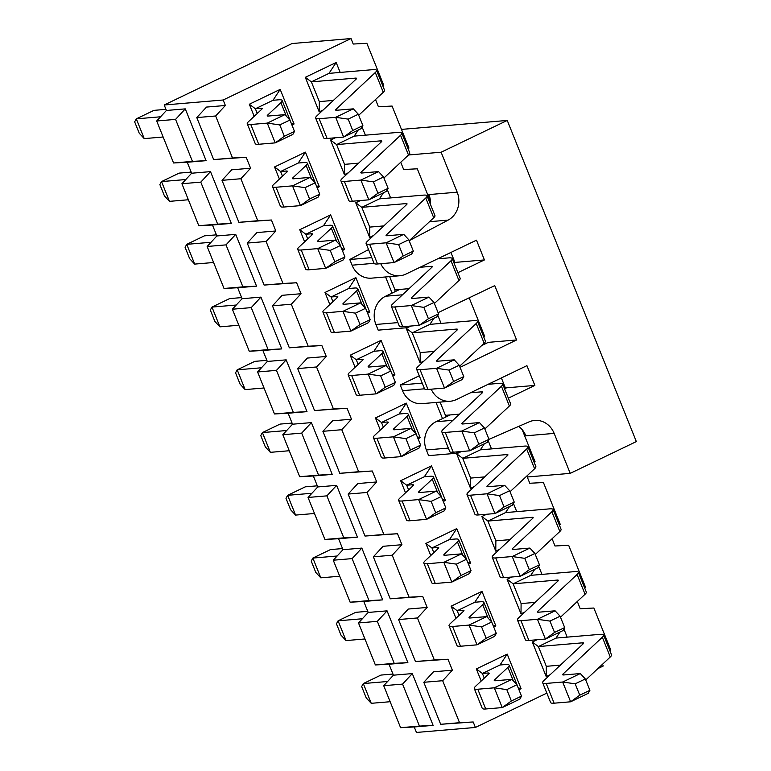 <?xml version="1.0" encoding="UTF-8"?>
<svg xmlns="http://www.w3.org/2000/svg" width="771" height="771" viewBox="0 0 771 771"><rect width="100%" height="100%" fill="white"/><g stroke="black" fill="none" stroke-linecap="round" stroke-linejoin="round"><path stroke-width="1.16" d="M478.858 444.212L488.997 439.335L487.359 442.332L469.722 450.813L478.858 444.212L474.29 432.849L484.429 427.972L488.997 439.335L529.195 421.824A21.521 19.323 -94.8 0 1 534.708 420.436A21.521 19.323 -94.8 0 1 554.156 433.398L570.222 473.365L636.345 441.581L507.251 120.44L441.118 152.224L457.184 192.191A21.521 19.323 -94.8 0 1 448.105 220.12L409.314 240.61M380.749 263.701A21.521 19.323 85.2 0 0 399.812 275.748A21.521 19.323 85.2 0 0 405.941 274.071L476.478 240.166L484.419 259.933L457.907 272.674M405.951 326.451L406.481 327.752L409.912 326.114M438.082 312.669L494.751 285.617L516.599 339.963L460.056 367.333M431.201 389.191A21.521 19.323 85.2 0 0 450.254 401.238A21.521 19.323 85.2 0 0 456.384 399.561L526.921 365.656L534.862 385.423L508.349 398.164M456.403 451.941L456.924 453.242L460.779 451.565M527.258 476.998L570.222 473.365M504.581 388.777L506.566 387.813L534.862 385.423M481.711 345.553L488.294 342.363L516.599 339.963M454.129 263.287L456.124 262.323L484.419 259.933M441.118 152.224L408.534 154.981M518.681 426.402A21.521 19.323 -94.8 0 1 525.861 435.798L554.156 433.398M401.469 129.403L507.251 120.44M457.184 192.191L428.888 194.581A21.521 19.323 -94.8 0 1 430.565 204.662M368.538 249.592L349.783 259.499L371.776 257.639M349.783 259.499L352.068 265.185A21.521 19.323 85.2 0 0 371.516 278.148L399.812 275.748M456.924 453.242L428.628 455.642L426.344 449.956A21.521 19.323 -94.8 0 1 436.039 421.718L450.139 414.943M450.254 401.238L421.959 403.638A21.521 19.323 -94.8 0 1 402.51 390.675L400.226 384.989L419.27 375.776M406.481 327.752L378.185 330.152L375.901 324.466A21.521 19.323 -94.8 0 1 385.587 296.228L399.696 289.453M422.219 383.129L400.226 384.989M323.116 110.022L319.213 111.901L319.31 101.608L333.38 100.423M355.913 79.326L355.431 78.122L311.359 81.851L328.995 73.37L373.058 69.641A32.276 4.587 -21.9 0 1 376.556 70.315L384.498 90.082A32.276 4.587 158.1 0 1 383.264 92.279L358.717 115.255M355.431 78.122A10.755 1.532 158.1 0 1 356.597 78.343A10.755 1.532 158.1 0 1 356.183 79.076L316.9 115.843A32.276 4.587 -21.9 0 0 315.657 118.04A32.276 4.587 -21.9 0 0 319.155 118.715L335.664 117.317L353.301 108.846L336.792 110.243A10.755 1.532 158.1 0 1 335.626 110.022A10.755 1.532 158.1 0 1 336.04 109.28L375.313 72.513A32.276 4.587 -21.9 0 0 376.556 70.315M348.174 119.119L335.664 117.317L343.606 137.084L352.742 130.482L348.174 119.119L358.313 114.243L362.881 125.606L361.242 128.603L343.606 137.084L327.106 138.481A32.276 4.587 158.1 0 1 323.608 137.807L315.657 118.04M358.313 114.243L353.301 108.846M362.881 125.606L352.742 130.482M348.338 172.771L344.435 174.651L344.531 164.358L358.602 163.163M381.134 142.066L380.652 140.862L336.59 144.591L354.217 136.12L398.279 132.39A32.276 4.587 -21.9 0 1 401.778 133.065L409.729 152.822A32.276 4.587 158.1 0 1 408.485 155.029L383.939 177.995M380.652 140.862A10.755 1.532 158.1 0 1 381.818 141.083A10.755 1.532 158.1 0 1 381.404 141.825L342.122 178.593A32.276 4.587 -21.9 0 0 340.888 180.79A32.276 4.587 -21.9 0 0 344.377 181.464L360.886 180.067L378.522 171.586L362.013 172.993A10.755 1.532 158.1 0 1 360.847 172.762A10.755 1.532 158.1 0 1 361.262 172.029L400.544 135.262A32.276 4.587 -21.9 0 0 401.778 133.065M373.395 181.869L360.886 180.067L368.837 199.834L377.963 193.232L373.395 181.869L383.534 176.993L388.102 188.355L386.464 191.353L368.837 199.834L352.328 201.231A32.276 4.587 158.1 0 1 348.829 200.556L340.888 180.79M383.534 176.993L378.522 171.586M388.102 188.355L377.963 193.232M373.559 235.512L369.656 237.391L369.752 227.098L383.823 225.913M406.356 204.816L405.874 203.611L361.811 207.341L379.448 198.86L423.51 195.13A32.276 4.587 -21.9 0 1 427.009 195.805L434.95 215.572A32.276 4.587 158.1 0 1 433.707 217.769L409.17 240.745M405.874 203.611A10.755 1.532 158.1 0 1 407.04 203.833A10.755 1.532 158.1 0 1 406.625 204.566L367.343 241.333A32.276 4.587 -21.9 0 0 366.109 243.54A32.276 4.587 -21.9 0 0 369.608 244.214L386.107 242.817L403.744 234.336L387.235 235.733A10.755 1.532 158.1 0 1 386.069 235.512A10.755 1.532 158.1 0 1 386.483 234.779L425.765 198.012A32.276 4.587 -21.9 0 0 427.009 195.805M398.617 244.609L386.107 242.817L394.058 262.574L403.185 255.972L398.617 244.609L408.765 239.733L413.323 251.105L411.685 254.102L394.058 262.574L377.549 263.971A32.276 4.587 158.1 0 1 374.051 263.296L366.109 243.54M408.765 239.733L403.744 234.336M413.323 251.105L403.185 255.972M394.964 291.727L394.974 289.848L409.044 288.653M431.587 267.566L431.095 266.352L420.05 267.286M431.095 266.352A10.755 1.532 158.1 0 1 432.261 266.583A10.755 1.532 158.1 0 1 431.847 267.315L392.574 304.082A32.276 4.587 -21.9 0 0 391.331 306.28A32.276 4.587 -21.9 0 0 394.829 306.954L411.338 305.557L428.965 297.086L412.466 298.483A10.755 1.532 158.1 0 1 411.3 298.252A10.755 1.532 158.1 0 1 411.714 297.519L450.987 260.752A32.276 4.587 -21.9 0 0 452.23 258.555A32.276 4.587 -21.9 0 0 448.732 257.88L437.677 258.815M452.23 258.555L460.171 278.312A32.276 4.587 158.1 0 1 458.928 280.519L434.391 303.495M423.848 307.359L411.338 305.557L419.279 325.323L428.416 318.722L423.848 307.359L433.986 302.483L438.554 313.845L436.916 316.842L419.279 325.323L402.77 326.721A32.276 4.587 158.1 0 1 399.272 326.046L391.331 306.28M433.986 302.483L428.965 297.086M438.554 313.845L428.416 318.722M424.011 361.001L420.108 362.881L420.205 352.598L434.275 351.403M456.808 330.306L456.316 329.101L412.254 332.831L429.89 324.36L473.953 320.62A32.276 4.587 -21.9 0 1 477.451 321.295L485.393 341.061A32.276 4.587 158.1 0 1 484.159 343.259L459.612 366.235M456.316 329.101A10.755 1.532 158.1 0 1 457.482 329.323A10.755 1.532 158.1 0 1 457.078 330.055L417.795 366.823A32.276 4.587 -21.9 0 0 416.552 369.03A32.276 4.587 -21.9 0 0 420.05 369.704L436.559 368.307L454.196 359.826L437.687 361.223A10.755 1.532 158.1 0 1 436.521 361.001A10.755 1.532 158.1 0 1 436.935 360.269L476.208 323.502A32.276 4.587 -21.9 0 0 477.451 321.295M449.069 370.099L436.559 368.307L444.501 388.064L453.637 381.462L449.069 370.099L459.208 365.232L463.776 376.595L462.137 379.592L444.501 388.064L427.992 389.461A32.276 4.587 158.1 0 1 424.503 388.786L416.552 369.03M459.208 365.232L454.196 359.826M463.776 376.595L453.637 381.462M445.407 417.217L445.426 415.338L459.497 414.143M482.029 393.056L481.547 391.841L470.493 392.776M481.547 391.841A10.755 1.532 158.1 0 1 482.713 392.073A10.755 1.532 158.1 0 1 482.299 392.805L443.017 429.572A32.276 4.587 -21.9 0 0 441.773 431.77A32.276 4.587 -21.9 0 0 445.272 432.444L461.781 431.047L479.417 422.575L462.908 423.973A10.755 1.532 158.1 0 1 461.742 423.742A10.755 1.532 158.1 0 1 462.157 423.009L501.439 386.242A32.276 4.587 -21.9 0 0 502.673 384.045A32.276 4.587 -21.9 0 0 499.174 383.37L488.13 384.305M502.673 384.045L510.624 403.802A32.276 4.587 158.1 0 1 509.38 406.009L484.834 428.984M474.29 432.849L461.781 431.047L469.722 450.813L453.223 452.211A32.276 4.587 158.1 0 1 449.724 451.536L441.773 431.77M484.429 427.972L479.417 422.575M474.454 486.501L470.551 488.371L470.647 478.087L484.718 476.892M507.251 455.796L506.769 454.591L462.706 458.321L480.343 449.85L524.405 446.11A32.276 4.587 -21.9 0 1 527.904 446.785L535.845 466.551A32.276 4.587 158.1 0 1 534.602 468.749L510.055 491.725M506.769 454.591A10.755 1.532 158.1 0 1 507.935 454.813A10.755 1.532 158.1 0 1 507.52 455.545L468.238 492.312A32.276 4.587 -21.9 0 0 467.004 494.519A32.276 4.587 -21.9 0 0 470.503 495.194L487.002 493.797L504.639 485.316L488.13 486.713A10.755 1.532 158.1 0 1 486.964 486.491A10.755 1.532 158.1 0 1 487.378 485.759L526.66 448.992A32.276 4.587 -21.9 0 0 527.904 446.785M499.512 495.589L487.002 493.797L494.953 513.553L504.08 506.961L499.512 495.589L509.65 490.722L514.218 502.085L512.58 505.082L494.953 513.553L478.444 514.951A32.276 4.587 158.1 0 1 474.946 514.276L467.004 494.519M509.65 490.722L504.639 485.316M514.218 502.085L504.08 506.961M499.685 549.241L495.772 551.12L495.869 540.828L509.939 539.642M532.482 518.546L531.99 517.331L487.927 521.071L505.564 512.59L549.627 508.86A32.276 4.587 -21.9 0 1 553.125 509.535L561.066 529.301A32.276 4.587 158.1 0 1 559.823 531.498L535.286 554.474M531.99 517.331A10.755 1.532 158.1 0 1 533.156 517.563A10.755 1.532 158.1 0 1 532.742 518.295L493.469 555.062A32.276 4.587 -21.9 0 0 492.226 557.26A32.276 4.587 -21.9 0 0 495.724 557.934L512.233 556.537L529.86 548.065L513.361 549.463A10.755 1.532 158.1 0 1 512.195 549.241A10.755 1.532 158.1 0 1 512.599 548.499L551.882 511.732A32.276 4.587 -21.9 0 0 553.125 509.535M524.743 558.339L512.233 556.537L520.174 576.303L529.311 569.702L524.743 558.339L534.881 553.462L539.449 564.825L537.811 567.822L520.174 576.303L503.665 577.701A32.276 4.587 158.1 0 1 500.167 577.026L492.226 557.26M534.881 553.462L529.86 548.065M539.449 564.825L529.311 569.702M524.906 611.991L521.003 613.87L521.1 603.577L535.161 602.382M557.703 581.286L557.211 580.081L513.149 583.811L530.785 575.339L574.848 571.61A32.276 4.587 -21.9 0 1 578.346 572.284L586.288 592.041A32.276 4.587 158.1 0 1 585.054 594.248L560.507 617.214M557.211 580.081A10.755 1.532 158.1 0 1 558.377 580.303A10.755 1.532 158.1 0 1 557.963 581.035L518.69 617.802A32.276 4.587 -21.9 0 0 517.447 620.009A32.276 4.587 -21.9 0 0 520.945 620.684L537.454 619.286L555.081 610.805L538.582 612.203A10.755 1.532 158.1 0 1 537.416 611.981A10.755 1.532 158.1 0 1 537.83 611.249L577.103 574.482A32.276 4.587 -21.9 0 0 578.346 572.284M549.964 621.089L537.454 619.286L545.396 639.043L554.532 632.451L549.964 621.089L560.103 616.212L564.671 627.575L563.032 630.572L545.396 639.043L528.887 640.45A32.276 4.587 158.1 0 1 525.388 639.766L517.447 620.009M560.103 616.212L555.081 610.805M564.671 627.575L554.532 632.451M550.128 674.731L546.225 676.61L546.321 666.317L560.392 665.132M582.924 644.036L582.442 642.831L538.38 646.561L532.318 642.031L537.05 639.757M582.442 642.831A10.755 1.532 158.1 0 1 583.608 643.053A10.755 1.532 158.1 0 1 583.194 643.785L543.912 680.552A32.276 4.587 -21.9 0 0 542.668 682.749A32.276 4.587 -21.9 0 0 546.167 683.434L562.676 682.027L580.312 673.555L563.803 674.953A10.755 1.532 158.1 0 1 562.637 674.731A10.755 1.532 158.1 0 1 563.052 673.999L602.334 637.232A32.276 4.587 -21.9 0 0 603.568 635.025A32.276 4.587 -21.9 0 0 600.069 634.35L556.007 638.08L559.997 632.027M603.568 635.025L611.519 654.791A32.276 4.587 158.1 0 1 610.275 656.988L585.729 679.964M575.185 683.829L562.676 682.027L570.617 701.793L579.753 695.191L575.185 683.829L585.324 678.952L589.892 690.315L588.254 693.322L570.617 701.793L554.118 703.191A32.276 4.587 158.1 0 1 550.619 702.516L542.668 682.749M585.324 678.952L580.312 673.555M589.892 690.315L579.753 695.191M139.223 133.21L134.655 121.847L136.294 118.85L144.235 138.607L139.223 133.21M144.235 138.607L163.144 137.007M261.485 109.492L261.003 108.287L255.374 108.759L257.263 113.453M160.57 116.787L136.294 118.85L153.93 110.369L165.958 109.357M261.003 108.287A10.755 1.532 158.1 0 1 262.169 108.509A10.755 1.532 158.1 0 1 261.755 109.241L248.513 121.635A32.276 4.587 -21.9 0 0 247.279 123.832A32.276 4.587 -21.9 0 0 250.777 124.507L267.277 123.109L284.913 114.638L268.404 116.035A10.755 1.532 158.1 0 1 267.238 115.814A10.755 1.532 158.1 0 1 267.653 115.081L280.895 102.688A32.276 4.587 -21.9 0 0 282.138 100.481A32.276 4.587 -21.9 0 0 278.639 99.806L273.011 100.288L280.181 89.397L294.079 123.977L291.93 125.018M282.138 100.481L290.079 120.247A32.276 4.587 158.1 0 1 290.127 120.527M279.786 124.912L267.277 123.109L275.228 142.876L284.354 136.274L279.786 124.912L289.925 120.035L294.493 131.398L292.855 134.405L275.228 142.876L258.719 144.273A32.276 4.587 158.1 0 1 255.22 143.599L247.279 123.832M289.925 120.035L284.913 114.638M294.493 131.398L284.354 136.274M164.445 195.95L159.876 184.587L161.515 181.59L169.466 201.356L164.445 195.95M169.466 201.356L188.365 199.756M286.716 172.241L286.224 171.027L280.596 171.509L282.485 176.193M185.801 179.537L161.515 181.59L179.151 173.118L191.189 172.097M286.224 171.027A10.755 1.532 158.1 0 1 287.39 171.258A10.755 1.532 158.1 0 1 286.976 171.991L273.744 184.385A32.276 4.587 -21.9 0 0 272.5 186.582A32.276 4.587 -21.9 0 0 275.999 187.257L292.508 185.859L310.135 177.378L293.635 178.785A10.755 1.532 158.1 0 1 292.469 178.554A10.755 1.532 158.1 0 1 292.874 177.822L306.116 165.428A32.276 4.587 -21.9 0 0 307.359 163.23A32.276 4.587 -21.9 0 0 303.861 162.556L298.232 163.028L305.403 152.138L319.31 186.727L317.151 187.758M307.359 163.23L315.3 182.987A32.276 4.587 158.1 0 1 315.349 183.276M305.017 187.661L292.508 185.859L300.449 205.626L309.585 199.024L305.017 187.661L315.156 182.785L319.724 194.147L318.086 197.145L300.449 205.626L283.94 207.023A32.276 4.587 158.1 0 1 280.442 206.349L272.5 186.582M315.156 182.785L310.135 177.378M319.724 194.147L309.585 199.024M189.666 258.699L185.098 247.337L186.736 244.34L194.687 264.096L189.666 258.699M194.687 264.096L213.586 262.497M311.937 234.982L311.445 233.777L305.827 234.249L307.706 238.943M211.023 242.277L186.736 244.34L204.373 235.859L216.41 234.847M311.445 233.777A10.755 1.532 158.1 0 1 312.612 233.999A10.755 1.532 158.1 0 1 312.207 234.731L298.965 247.125A32.276 4.587 -21.9 0 0 297.722 249.332A32.276 4.587 -21.9 0 0 301.22 250.006L317.729 248.609L335.356 240.128L318.857 241.525A10.755 1.532 158.1 0 1 317.691 241.304A10.755 1.532 158.1 0 1 318.105 240.571L331.337 228.177A32.276 4.587 -21.9 0 0 332.58 225.97A32.276 4.587 -21.9 0 0 329.082 225.296L323.454 225.778L330.624 214.887L344.531 249.467L342.372 250.508M332.58 225.97L340.522 245.737A32.276 4.587 158.1 0 1 340.57 246.026M330.239 250.402L317.729 248.609L325.67 268.366L334.807 261.764L330.239 250.402L340.377 245.535L344.945 256.897L343.307 259.894L325.67 268.366L309.161 269.763A32.276 4.587 158.1 0 1 305.663 269.089L297.722 249.332M340.377 245.535L335.356 240.128M344.945 256.897L334.807 261.764M214.897 321.449L210.329 310.077L211.967 307.08L219.908 326.846L214.897 321.449M219.908 326.846L238.808 325.246M337.158 297.731L336.676 296.517L331.048 296.999L332.927 301.683M236.244 305.027L211.967 307.08L229.594 298.608L241.631 297.587M336.676 296.517A10.755 1.532 158.1 0 1 337.843 296.748A10.755 1.532 158.1 0 1 337.428 297.481L324.186 309.875A32.276 4.587 -21.9 0 0 322.943 312.072A32.276 4.587 -21.9 0 0 326.441 312.747L342.95 311.349L360.587 302.878L344.078 304.275A10.755 1.532 158.1 0 1 342.912 304.044A10.755 1.532 158.1 0 1 343.326 303.311L356.568 290.918A32.276 4.587 -21.9 0 0 357.802 288.72A32.276 4.587 -21.9 0 0 354.303 288.046L348.685 288.518L355.855 277.627L369.752 312.216L367.603 313.248M357.802 288.72L365.753 308.477A32.276 4.587 158.1 0 1 365.801 308.766M355.46 313.151L342.95 311.349L350.892 331.116L360.028 324.514L355.46 313.151L365.599 308.275L370.167 319.637L368.528 322.635L350.892 331.116L334.392 332.513A32.276 4.587 158.1 0 1 330.894 331.838L322.943 312.072M365.599 308.275L360.587 302.878M370.167 319.637L360.028 324.514M240.118 384.189L235.55 372.827L237.189 369.829L245.13 389.596L240.118 384.189M245.13 389.596L264.029 387.986M362.38 360.471L361.898 359.267L356.269 359.739L358.158 364.432M261.465 367.777L237.189 369.829L254.825 361.358L266.853 360.336M361.898 359.267A10.755 1.532 158.1 0 1 363.064 359.488A10.755 1.532 158.1 0 1 362.649 360.221L349.408 372.615A32.276 4.587 -21.9 0 0 348.174 374.822A32.276 4.587 -21.9 0 0 351.672 375.496L368.172 374.099L385.808 365.618L369.299 367.015A10.755 1.532 158.1 0 1 368.133 366.794A10.755 1.532 158.1 0 1 368.548 366.061L381.79 353.667A32.276 4.587 -21.9 0 0 383.033 351.46A32.276 4.587 -21.9 0 0 379.534 350.786L373.906 351.268L381.076 340.377L394.974 374.966L392.825 375.997M383.033 351.46L390.974 371.227A32.276 4.587 158.1 0 1 391.022 371.516M380.681 375.891L368.172 374.099L376.123 393.856L385.249 387.254L380.681 375.891L390.82 371.024L395.388 382.387L393.75 385.384L376.123 393.856L359.614 395.253A32.276 4.587 158.1 0 1 356.115 394.579L348.174 374.822M390.82 371.024L385.808 365.618M395.388 382.387L385.249 387.254M265.34 446.939L260.771 435.576L262.41 432.579L270.351 452.336L265.34 446.939M270.351 452.336L289.26 450.736M387.611 423.221L387.119 422.007L381.491 422.489L383.38 427.182M286.696 430.517L262.41 432.579L280.046 424.098L292.074 423.077M387.119 422.007A10.755 1.532 158.1 0 1 388.285 422.238A10.755 1.532 158.1 0 1 387.871 422.971L374.639 435.364A32.276 4.587 -21.9 0 0 373.395 437.562A32.276 4.587 -21.9 0 0 376.894 438.236L393.393 436.839L411.03 428.368L394.521 429.765A10.755 1.532 158.1 0 1 393.355 429.534A10.755 1.532 158.1 0 1 393.769 428.801L407.011 416.407A32.276 4.587 -21.9 0 0 408.254 414.21A32.276 4.587 -21.9 0 0 404.756 413.535L399.127 414.008L406.298 403.127L420.205 437.706L418.046 438.747M408.254 414.21L416.195 433.977A32.276 4.587 158.1 0 1 416.244 434.256M405.903 438.641L393.393 436.839L401.344 456.605L410.471 450.004L405.903 438.641L416.051 433.765L420.619 445.127L418.981 448.124L401.344 456.605L384.835 458.003A32.276 4.587 158.1 0 1 381.337 457.328L373.395 437.562M416.051 433.765L411.03 428.368M420.619 445.127L410.471 450.004M290.561 509.679L285.993 498.317L287.631 495.319L295.582 515.086L290.561 509.679M295.582 515.086L314.481 513.486M412.832 485.961L412.34 484.757L406.722 485.238L408.601 489.922M311.918 493.267L287.631 495.319L305.268 486.848L317.305 485.826M412.34 484.757A10.755 1.532 158.1 0 1 413.507 484.978A10.755 1.532 158.1 0 1 413.092 485.72L399.86 498.105A32.276 4.587 -21.9 0 0 398.617 500.312A32.276 4.587 -21.9 0 0 402.115 500.986L418.624 499.589L436.251 491.108L419.752 492.505A10.755 1.532 158.1 0 1 418.586 492.284A10.755 1.532 158.1 0 1 419 491.551L432.232 479.157A32.276 4.587 -21.9 0 0 433.475 476.96A32.276 4.587 -21.9 0 0 429.977 476.285L424.349 476.757L431.519 465.867L445.426 500.456L443.267 501.487M433.475 476.96L441.417 496.717A32.276 4.587 158.1 0 1 441.465 497.006M431.134 501.381L418.624 499.589L426.565 519.346L435.702 512.754L431.134 501.381L441.272 496.514L445.84 507.877L444.202 510.874L426.565 519.346L410.056 520.743A32.276 4.587 158.1 0 1 406.558 520.068L398.617 500.312M441.272 496.514L436.251 491.108M445.84 507.877L435.702 512.754M315.782 572.429L311.224 561.066L312.862 558.069L320.803 577.826L315.782 572.429M320.803 577.826L339.703 576.226M438.053 548.711L437.571 547.506L431.943 547.979L433.822 552.672M337.139 556.007L312.862 558.069L330.489 549.588L342.526 548.567M437.571 547.506A10.755 1.532 158.1 0 1 438.738 547.728A10.755 1.532 158.1 0 1 438.323 548.46L425.081 560.854A32.276 4.587 -21.9 0 0 423.838 563.052A32.276 4.587 -21.9 0 0 427.336 563.726L443.845 562.329L461.482 553.857L444.973 555.255A10.755 1.532 158.1 0 1 443.807 555.033A10.755 1.532 158.1 0 1 444.221 554.291L457.463 541.907A32.276 4.587 -21.9 0 0 458.697 539.7A32.276 4.587 -21.9 0 0 455.198 539.025L449.57 539.507L456.74 528.617L470.647 563.196L468.498 564.237M458.697 539.7L466.648 559.467A32.276 4.587 158.1 0 1 466.696 559.746M456.355 564.131L443.845 562.329L451.787 582.095L460.923 575.494L456.355 564.131L466.494 559.254L471.062 570.617L469.423 573.614L451.787 582.095L435.287 583.493A32.276 4.587 158.1 0 1 431.789 582.818L423.838 563.052M466.494 559.254L461.482 553.857M471.062 570.617L460.923 575.494M341.013 635.169L336.445 623.806L338.084 620.809L346.025 640.576L341.013 635.169M346.025 640.576L364.924 638.976M463.275 611.461L462.793 610.247L457.164 610.728L459.053 615.412M362.36 618.756L338.084 620.809L355.71 612.338L367.748 611.316M462.793 610.247A10.755 1.532 158.1 0 1 463.959 610.478A10.755 1.532 158.1 0 1 463.544 611.21L450.303 623.604A32.276 4.587 -21.9 0 0 449.069 625.801A32.276 4.587 -21.9 0 0 452.558 626.476L469.067 625.079L486.703 616.598L470.194 617.995A10.755 1.532 158.1 0 1 469.028 617.773A10.755 1.532 158.1 0 1 469.443 617.041L482.685 604.647A32.276 4.587 -21.9 0 0 483.918 602.45A32.276 4.587 -21.9 0 0 480.429 601.775L474.801 602.247L481.971 591.357L495.869 625.946L493.719 626.977M483.918 602.45L491.869 622.207A32.276 4.587 158.1 0 1 491.917 622.496M481.576 626.881L469.067 625.079L477.008 644.835L486.144 638.243L481.576 626.881L491.715 622.004L496.283 633.367L494.645 636.364L477.008 644.835L460.509 646.243A32.276 4.587 158.1 0 1 457.01 645.568L449.069 625.801M491.715 622.004L486.703 616.598M496.283 633.367L486.144 638.243M366.235 697.919L361.666 686.556L363.305 683.559L371.246 703.316L366.235 697.919M371.246 703.316L390.155 701.716M488.496 674.201L488.014 672.996L482.386 673.468L484.275 678.162M387.591 681.497L363.305 683.559L380.941 675.078L392.969 674.066M488.014 672.996A10.755 1.532 158.1 0 1 489.18 673.218A10.755 1.532 158.1 0 1 488.766 673.95L475.524 686.344A32.276 4.587 -21.9 0 0 474.29 688.542A32.276 4.587 -21.9 0 0 477.789 689.226L494.288 687.819L511.925 679.347L495.416 680.745A10.755 1.532 158.1 0 1 494.25 680.523A10.755 1.532 158.1 0 1 494.664 679.791L507.906 667.397A32.276 4.587 -21.9 0 0 509.149 665.19A32.276 4.587 -21.9 0 0 505.651 664.515L500.022 664.997L482.386 673.468L476.333 668.939L507.193 654.107L521.09 688.686L518.941 689.727M509.149 665.19L517.09 684.956A32.276 4.587 158.1 0 1 517.139 685.246M506.798 689.621L494.288 687.819L502.239 707.585L511.366 700.984L506.798 689.621L516.936 684.744L521.504 696.117L519.866 699.114L502.239 707.585L485.73 708.983A32.276 4.587 158.1 0 1 482.232 708.308L474.29 688.542M516.936 684.744L511.925 679.347M521.504 696.117L511.366 700.984M382.936 86.179L383.746 85.302L366.861 43.311L353.205 44.034L351.007 38.55L223.166 99.999L225.363 105.482L215.649 115.987L232.534 157.988L246.18 157.265L250.585 168.223L240.87 178.737L257.755 220.728L271.402 220.014L275.816 230.972L266.101 241.487L282.976 283.477L296.633 282.755L301.037 293.722L291.322 304.227L308.198 346.227L321.854 345.504L326.258 356.462L316.544 366.977L333.429 408.967L347.075 408.245L351.48 419.212L341.765 429.717L358.65 471.717L372.297 470.994L376.701 481.952L366.986 492.467L383.871 534.457L397.528 533.744L401.932 544.702L392.217 555.207L409.093 597.207L422.749 596.484L427.153 607.442L417.439 617.957L434.324 659.947L447.97 659.234L452.375 670.192L442.66 680.706L459.545 722.697L473.192 721.974L475.399 727.458L546.841 693.119M597.901 668.573L603.24 666.009L602.527 664.236M609.948 650.888L610.757 650.011L593.872 608.02L580.226 608.743L577.306 601.496M584.726 588.138L585.526 587.271L568.651 545.27L554.995 545.993L552.084 538.746M559.495 525.398L560.305 524.521L543.42 482.53L529.773 483.253L526.863 475.996M534.274 462.648L535.084 461.781L522.169 429.659M505.545 388.305L501.381 377.935M483.831 337.158L484.631 336.291L469.173 297.828M455.102 262.815L450.929 252.445M430.536 201.703L417.304 168.801L403.657 169.524L400.747 162.276M408.158 148.928L408.967 148.051L392.082 106.051L378.436 106.774L375.516 99.526M254.189 116.325L249.322 104.23L280.181 89.397M319.213 111.901L305.306 77.322L336.166 62.48L340.165 72.426M279.41 179.074L274.543 166.97L305.403 152.138M344.435 174.651L330.528 140.062L335.26 137.787M362.11 127.022L365.387 135.176M304.632 241.824L299.765 229.719L330.624 214.887M369.656 237.391L355.759 202.812L360.481 200.537M387.331 189.762L390.608 197.916M329.853 304.564L324.996 292.469L355.855 277.627M392.063 293.115L385.567 276.953M355.084 367.314L350.217 355.209L381.076 340.377M420.108 362.881L406.201 328.301L410.933 326.027M437.783 315.252L441.06 323.406M380.305 430.054L375.438 417.959L406.298 403.127M442.506 418.605L436.01 402.443M405.527 492.804L400.66 480.699L431.519 465.867M470.551 488.371L456.654 453.791L461.376 451.517M488.226 440.752L491.503 448.905M430.748 555.544L425.881 543.449L456.74 528.617M495.772 551.12L481.875 516.531L486.597 514.267M513.447 503.492L516.734 511.645M455.969 618.294L451.112 606.189L481.971 591.357M521.003 613.87L507.096 579.281L511.819 577.007M538.678 566.242L541.955 574.395M481.2 681.034L476.333 668.939M546.225 676.61L532.318 642.031M563.9 628.982L567.177 637.135M546.321 666.317L538.38 646.561L556.007 638.08M475.399 727.458L416.446 732.45L414.239 726.966L400.592 727.689L383.707 685.698L393.422 675.184L389.018 664.226L375.371 664.949L358.486 622.949L368.201 612.444L363.796 601.476L350.14 602.199L333.265 560.209L342.979 549.694L338.575 538.736L324.919 539.449L308.043 497.459L317.758 486.944L313.344 475.986L299.697 476.709L282.812 434.709L292.527 424.204L288.123 413.246L274.476 413.96L257.591 371.969L267.306 361.454L262.901 350.497L249.255 351.219L232.37 309.219L242.084 298.714L237.68 287.747L224.024 288.47L207.148 246.479L216.863 235.965L212.449 225.007L198.802 225.73L181.917 183.729L191.632 173.224L187.228 162.257L173.581 162.98L156.696 120.989L166.411 110.475L164.213 104.991L292.055 43.542L351.007 38.55M500.022 664.997L507.193 654.107M521.09 688.686L518.17 687.819M534.766 569.287L530.785 575.339M507.096 579.281L513.149 583.811L521.1 603.577M474.801 602.247L457.164 610.728L451.112 606.189M492.948 625.069L495.869 625.946M509.544 506.537L505.564 512.59M481.875 516.531L487.927 521.071L495.869 540.828M449.57 539.507L431.943 547.979L425.881 543.449M467.727 562.319L470.647 563.196M484.323 443.797L480.343 449.85M456.654 453.791L462.706 458.321L470.647 478.087M424.349 476.757L406.722 485.238L400.66 480.699M442.506 499.579L445.426 500.456M445.426 415.338L440.106 402.096M399.127 414.008L381.491 422.489L375.438 417.959M417.275 436.829L420.205 437.706M433.88 318.307L429.89 324.36M406.201 328.301L412.254 332.831L420.205 352.598M373.906 351.268L356.269 359.739L350.217 355.209M392.053 374.089L394.974 374.966M394.974 289.848L389.654 276.606M348.685 288.518L331.048 296.999L324.996 292.469M366.832 311.339L369.752 312.216M383.428 192.808L379.448 198.86M355.759 202.812L361.811 207.341L369.752 227.098M323.454 225.778L305.827 234.249L299.765 229.719M341.611 248.599L344.531 249.467M358.207 130.068L354.217 136.12M330.528 140.062L336.59 144.591L344.531 164.358M298.232 163.028L280.596 171.509L274.543 166.97M316.389 185.85L319.31 186.727M164.213 104.991L223.166 99.999M166.411 110.475L185.281 108.875L206.098 160.667L187.228 162.257M191.632 173.224L210.502 171.625L231.319 223.407L212.449 225.007M216.863 235.965L235.724 234.365L256.541 286.157L237.68 287.747M242.084 298.714L260.945 297.114L281.762 348.897L262.901 350.497M267.306 361.454L286.176 359.855L306.993 411.647L288.123 413.246M292.527 424.204L311.397 422.604L332.214 474.387L313.344 475.986M317.758 486.944L336.619 485.354L357.436 537.136L338.575 538.736M342.979 549.694L361.84 548.094L382.657 599.877L363.796 601.476M368.201 612.444L387.061 610.844L407.878 662.626L389.018 664.226M393.422 675.184L412.292 673.584L433.109 725.376L414.239 726.966M473.192 721.974L440.675 724.297L423.799 682.296L442.66 680.706M423.799 682.296L433.514 671.792L452.375 670.192M447.97 659.234L415.453 661.547L398.578 619.556L417.439 617.957M398.578 619.556L408.293 609.042L427.153 607.442M422.749 596.484L390.232 598.807L373.347 556.807L392.217 555.207M373.347 556.807L383.062 546.302L401.932 544.702M397.528 533.744L365.011 536.057L348.126 494.066L366.986 492.467M348.126 494.066L357.84 483.552L376.701 481.952M372.297 470.994L339.789 473.317L322.904 431.317L341.765 429.717M322.904 431.317L332.619 420.802L351.48 419.212M347.075 408.245L314.558 410.567L297.683 368.577L316.544 366.977M297.683 368.577L307.398 358.062L326.258 356.462M321.854 345.504L289.337 347.817L272.452 305.827L291.322 304.227M272.452 305.827L282.167 295.312L301.037 293.722M296.633 282.755L264.116 285.077L247.231 243.077L266.101 241.487M247.231 243.077L256.945 232.572L275.816 230.972M271.402 220.014L238.894 222.327L222.009 180.337L240.87 178.737M222.009 180.337L231.724 169.822L250.585 168.223M246.18 157.265L213.663 159.587L196.788 117.587L206.503 107.082L225.363 105.482M185.281 108.875L175.566 119.389L192.442 161.38L206.098 160.667M232.534 157.988L213.663 159.587M192.442 161.38L173.581 162.98M196.788 117.587L215.649 115.987M156.696 120.989L175.566 119.389M181.917 183.729L200.788 182.129L210.502 171.625M238.894 222.327L257.755 220.728M198.802 225.73L217.673 224.13L200.788 182.129M231.319 223.407L217.673 224.13M207.148 246.479L226.009 244.879L235.724 234.365M264.116 285.077L282.976 283.477M224.024 288.47L242.894 286.87L226.009 244.879M256.541 286.157L242.894 286.87M232.37 309.219L251.23 307.619L260.945 297.114M289.337 347.817L308.198 346.227M249.255 351.219L268.115 349.62L251.23 307.619M281.762 348.897L268.115 349.62M257.591 371.969L276.461 370.369L286.176 359.855M314.558 410.567L333.429 408.967M274.476 413.96L293.337 412.369L276.461 370.369M306.993 411.647L293.337 412.369M282.812 434.709L301.683 433.119L311.397 422.604M339.789 473.317L358.65 471.717M299.697 476.709L318.558 475.109L301.683 433.119M332.214 474.387L318.558 475.109M308.043 497.459L326.904 495.859L336.619 485.354M365.011 536.057L383.871 534.457M324.919 539.449L343.789 537.859L326.904 495.859M357.436 537.136L343.789 537.859M333.265 560.209L352.125 558.609L361.84 548.094M390.232 598.807L409.093 597.207M350.14 602.199L369.01 600.599L352.125 558.609M382.657 599.877L369.01 600.599M358.486 622.949L377.347 621.349L387.061 610.844M415.453 661.547L434.324 659.947M375.371 664.949L394.232 663.349L377.347 621.349M407.878 662.626L394.232 663.349M383.707 685.698L402.578 684.099L412.292 673.584M440.675 724.297L459.545 722.697M400.592 727.689L419.453 726.089L402.578 684.099M433.109 725.376L419.453 726.089M336.166 62.48L328.995 73.37M305.306 77.322L311.359 81.851L319.31 101.608M273.011 100.288L255.374 108.759L249.322 104.23M291.159 123.1L294.079 123.977M429.524 221.691L448.105 220.12M352.068 265.185L374.06 263.316M436.039 421.718L452.934 420.291M426.344 449.956L448.337 448.096M424.503 388.806L402.51 390.675M397.894 322.606L375.901 324.466M402.491 294.801L385.587 296.228M327.106 138.481L319.155 118.715M336.435 110.263L336.04 109.28M383.264 92.279L375.313 72.513M352.328 201.231L344.377 181.464M361.657 173.003L361.262 172.029M408.485 155.029L400.544 135.262M377.549 263.971L369.608 244.214M386.878 235.753L386.483 234.779M433.707 217.769L425.765 198.012M402.77 326.721L394.829 306.954M412.1 298.502L411.714 297.519M458.928 280.519L450.987 260.752M427.992 389.461L420.05 369.704M437.33 361.242L436.935 360.269M484.159 343.259L476.208 323.502M453.223 452.211L445.272 432.444M462.552 423.992L462.157 423.009M509.38 406.009L501.439 386.242M478.444 514.951L470.503 495.194M487.773 486.732L487.378 485.759M534.602 468.749L526.66 448.992M503.665 577.701L495.724 557.934M512.994 549.482L512.599 548.499M559.823 531.498L551.882 511.732M528.887 640.45L520.945 620.684M538.216 612.222L537.83 611.249M585.054 594.248L577.103 574.482M554.118 703.191L546.167 683.434M563.447 674.972L563.052 673.999M610.275 656.988L602.334 637.232M258.719 144.273L250.777 124.507M268.048 116.055L267.653 115.081M286.301 116.132L280.895 102.688M283.94 207.023L275.999 187.257M293.269 178.795L292.874 177.822M311.523 178.872L306.116 165.428M309.161 269.763L301.22 250.006M318.49 241.545L318.105 240.571M336.744 241.622L331.337 228.177M334.392 332.513L326.441 312.747M343.721 304.294L343.326 303.311M361.965 304.362L356.568 290.918M359.614 395.253L351.672 375.496M368.943 367.035L368.548 366.061M387.196 367.112L381.79 353.667M384.835 458.003L376.894 438.236M394.164 429.784L393.769 428.801M412.418 429.852L407.011 416.407M410.056 520.743L402.115 500.986M419.385 492.524L419 491.551M437.639 492.602L432.232 479.157M435.287 583.493L427.336 563.726M444.616 555.274L444.221 554.291M462.86 555.351L457.463 541.907M460.509 646.243L452.558 626.476M469.838 618.014L469.443 617.041M488.091 618.091L482.685 604.647M485.73 708.983L477.789 689.226M495.059 680.764L494.664 679.791M513.313 680.841L507.906 667.397"/></g></svg>
